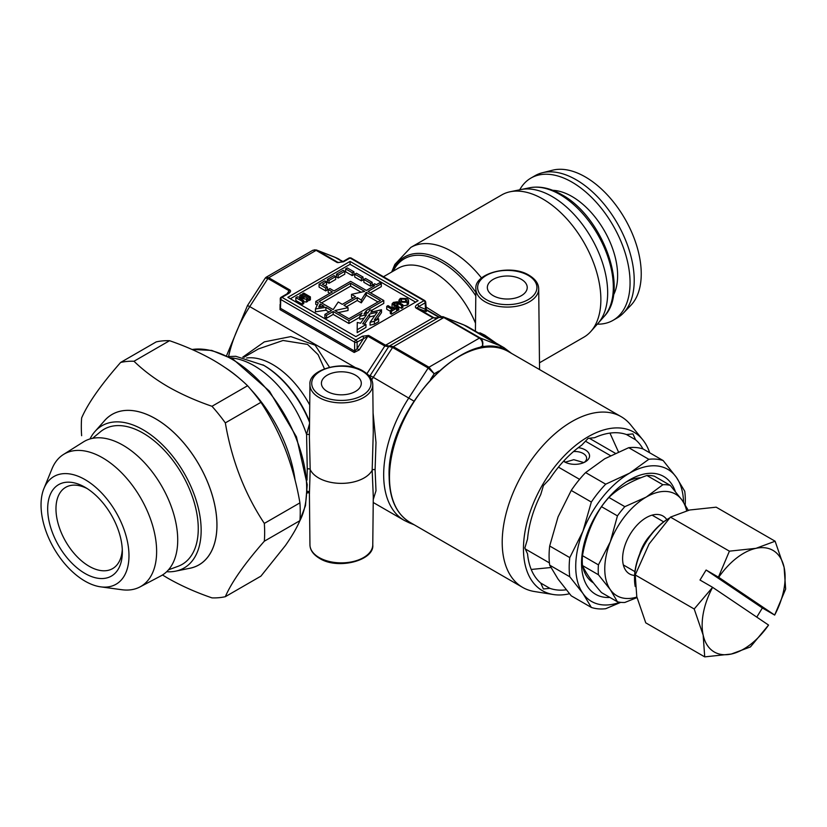 <?xml version="1.0" encoding="UTF-8"?>
<svg xmlns="http://www.w3.org/2000/svg" width="827" height="827" viewBox="0 0 827 827"><rect width="100%" height="100%" fill="white"/><g stroke="black" fill="none" stroke-linecap="round" stroke-linejoin="round"><path stroke-width="1.24" d="M478.709 333.085L480.063 332.868L484.829 335.183L495.983 343.06M521.392 279.371A19.941 11.516 180 0 1 527.233 287.517A19.941 11.516 180 0 1 514.921 298.154A19.941 11.516 180 0 1 493.181 295.652A19.941 11.516 180 0 1 487.341 287.517A19.941 11.516 180 0 1 499.653 276.88A19.941 11.516 180 0 1 521.392 279.371M539.555 368.945A32.263 18.628 180 0 1 539.545 369.069A32.263 18.628 180 0 1 539.535 369.555A32.263 18.628 0 0 0 539.545 368.811L538.697 288.83A31.405 18.132 180 0 1 519.397 305.67A31.405 18.132 180 0 1 485.077 301.762A31.405 18.132 180 0 1 475.876 288.83L475.422 331.182M391.657 272.031L394.841 264.423L410.812 247.418L501.731 194.934A82.131 47.418 60 0 1 510.259 191.73A82.131 47.418 60 0 1 570.03 222.546A82.131 47.418 60 0 1 600.867 299.581A82.131 47.418 60 0 1 590.902 331.4A82.131 47.418 60 0 1 583.862 337.178L539.483 362.805M607.669 292.789A78.606 45.382 60 0 1 598.128 323.233A78.606 45.382 -120 0 0 601.177 258.944A78.606 45.382 -120 0 0 552.085 196.506A78.606 45.382 -120 0 0 520.938 189.548A78.606 45.382 60 0 1 578.145 219.052A78.606 45.382 60 0 1 607.669 292.789M434.588 318.095L438.196 317.816L433.007 317.847L416.053 308.058C414.834 307.055 415.299 305.856 417.439 304.45A1.757 1.013 60 0 1 418.679 306.579L416.86 307.933L433.803 317.723L436.697 318.426M417.439 304.45L423.951 300.687L350.069 258.034L343.556 261.797L337.282 262.583L316.121 250.364L268.713 277.727L289.905 289.967C291.114 290.959 290.659 292.169 288.509 293.575A1.757 1.013 60 0 0 287.631 293.482A1.757 1.013 60 0 1 287.631 293.482L288.799 292.52L289.088 290.753L267.907 278.523L265.312 277.996L266.087 277.262L268.713 277.727A1.757 1.013 120 0 0 267.907 278.523L249.754 306.61L356.251 368.098M324.442 368.801L318.085 354.649L307.541 344.404L283.061 340.476L258.469 348.922L243.893 357.336M309.556 421.47A75.546 43.624 -120 0 0 263.885 365.4L262.872 364.821A76.973 44.441 -120 0 1 309.546 422.287M309.422 434.485L306.569 434.382L309.536 423.713M309.949 384.627C308.109 369.08 344.818 359.311 363.208 371.116C369.473 374.91 372.667 379.417 372.77 384.627A31.405 18.132 180 0 1 353.47 401.467A31.405 18.132 180 0 1 319.15 397.56A31.405 18.132 180 0 1 309.949 384.627L309.391 437.287L310.197 469.55A32.263 18.628 0 0 0 318.55 477.892A32.263 18.628 180 0 1 310.197 469.571L309.443 492.789M355.465 375.169A19.941 11.516 180 0 1 361.306 383.315A19.941 11.516 180 0 1 348.994 393.952A19.941 11.516 180 0 1 327.254 391.45A19.941 11.516 180 0 1 321.414 383.315A19.941 11.516 180 0 1 333.726 372.667A19.941 11.516 180 0 1 355.465 375.169M372.77 544.848C374.61 560.396 337.912 570.165 319.511 558.359C313.247 554.566 310.063 550.058 309.949 544.848A31.405 18.132 0 0 0 319.15 557.563A31.405 18.132 0 0 0 353.294 561.512A31.405 18.132 0 0 0 372.77 544.848L373.287 496.758L372.171 470.274A32.263 18.628 180 0 1 318.55 477.923A32.263 18.628 0 0 0 372.171 470.253L373.277 432.056M479.991 333.819A1.757 1.499 110.9 0 0 480.063 332.868M373.07 413.024L375.996 442.497L375.096 469.819A1.757 1.003 -0.5 0 0 372.171 470.253A1.757 1.023 -179.5 0 1 375.096 469.87L375.996 490.742L373.256 499.508M307.22 491.393A1.757 1.664 173.4 0 1 309.391 492.53M307.003 480.125L307.251 469.126A1.757 1.023 179.5 0 1 310.197 469.571M230.743 357.874A82.131 47.418 -120 0 1 254.075 365.689A82.131 47.418 -120 0 1 306.569 434.382L307.251 469.074A1.757 1.003 -179.5 0 1 310.197 469.55M242.787 357.119L264.34 341.871L290.866 336.589L315.139 345.179L329.508 367.24M373.225 502.496L404.331 520.452A99.726 57.58 -60 0 1 408.858 397.88L428.179 368.015L392.587 347.464L388.959 346.492A1.757 1.644 -120 0 1 389.527 345.924L393.394 346.668L428.975 367.209L434.185 373.783L428.179 368.015A1.757 1.013 -60 0 1 428.975 367.209L479.402 338.098A1.757 1.013 -60 0 1 480.208 337.974C482.586 339.773 483.35 342.409 482.492 345.893C482.865 342.481 481.841 339.887 479.402 338.098L443.82 317.558L438.889 317.423L389.207 346.11L438.889 317.423C441.515 316.596 443.169 316.472 443.851 317.061L480.208 337.974L499.518 345.541A99.726 57.58 -60 0 1 504.056 347.712L511.52 353.387M321.569 302.909L350.607 286.142L350.607 283.268L319.077 301.473L333.178 309.618L338.243 302L342.306 304.346L355.579 296.686L351.516 294.34L351.516 297.213L353.088 298.123M361.254 292.293L350.607 286.142M351.516 294.34L364.707 291.414L350.607 283.268M338.295 312.565L348.033 310.518L348.033 307.644L334.842 310.57L348.942 318.715L380.472 300.511L366.361 292.376L366.361 295.249L361.306 302.858L357.243 300.511L346.451 306.745M348.033 307.644L343.97 305.308L357.243 297.637L357.243 300.511M365.947 295.487L365.947 292.613L361.306 299.984L361.306 302.858M361.306 299.984L357.243 297.637M377.98 301.948L366.361 295.249M320.163 304.016L318.757 307.034L323.998 306.228L320.163 304.016L320.163 306.817M357.181 329.766L357.274 322.468L360.531 323.243L366.568 314.725L359.755 316.338L362.081 313.051L348.942 320.628L333.178 311.531L326.541 315.366L324.887 314.405L331.524 310.57L325.91 307.334L315.438 308.957L318.25 302.909L315.759 301.473L332.351 291.89L328.205 289.502L329.859 288.54L334.015 290.939L350.607 281.356L366.361 290.453L374.662 285.666L372.998 284.705L374.662 283.754L376.316 284.705L379.634 282.793L381.299 283.754L368.025 291.414L383.79 300.511L366.361 310.57L364.035 313.857L367.808 312.968L369.958 309.939L372.129 310.445L370.847 312.244L381.505 309.732L374.362 319.822L378.652 318.808L374.362 321.279L370.072 322.292L377.215 312.213L369.607 314.002L362.702 323.75L365.968 324.525L365.968 327.399L357.181 332.64L357.181 329.766L365.968 324.525M359.755 316.338L359.755 319.212L364.118 318.178M359.755 317.268L348.942 323.502L333.178 314.405L333.178 311.531M348.942 320.628L348.942 323.502M326.541 315.366L326.541 318.24L333.178 314.405M324.887 314.405L324.887 317.279L326.541 318.24M329.032 312.006L325.91 310.208L325.91 307.334M315.438 308.957L315.438 311.831L325.91 310.208M317.196 305.173L315.759 304.346L315.759 301.473M329.859 293.327L328.205 292.376L328.205 289.502M372.998 284.705L372.998 286.628M381.299 283.754L381.299 286.628L370.517 292.851M383.79 300.511L383.79 303.385L371.716 310.352M368.232 312.368L366.774 313.216M366.361 310.57L366.361 313.309M372.129 310.445L372.129 311.944M381.505 309.732L381.505 312.606L376.812 319.243M378.652 318.808L378.652 321.682L374.362 324.153L374.362 321.279M370.072 322.292L370.072 325.166L374.362 324.153M369.607 314.002L369.607 316.875L374.776 315.656M369.607 316.875L364.449 324.163M405.633 302.144L401.446 301.896M401.446 299.023L400.682 300.056L401.901 301.442L406.047 301.679L406.843 300.646L405.633 299.271L401.446 299.023L401.446 301.152M400.34 298.392L406.863 298.506L408.249 299.653L408.3 301.348L407.163 302.31L400.599 302.165L398.955 300.16L400.34 298.392M408.249 299.653L408.3 304.222L407.163 305.184L402.821 305.876M408.249 302.527L408.3 304.222M407.163 302.31L407.163 305.184M394.52 304.532L394.52 303.023L395.141 304.905L398.821 307.034L397.539 307.768L392.06 303.912L393.383 302.413L397.487 301.793L402.821 304.718L401.54 305.463L396.774 302.765L393.848 303.798M402.821 304.718L402.821 307.592L401.54 308.337L396.185 305.504M401.54 305.463L401.54 308.337M397.942 303.375L397.942 306.248M396.774 302.765L396.774 305.639M398.821 307.034L398.821 309.908L397.539 310.642L396.609 310.104M397.539 307.768L397.539 310.642M393.952 308.564L392.06 306.786L392.06 303.912M388.008 305.608L393.538 308.802L395.502 307.665L396.609 308.306L396.609 311.179L391.419 314.177L390.313 313.536L390.313 310.663L392.267 309.536L386.736 306.341L388.008 305.608M396.609 308.306L391.419 311.303L391.419 314.177M391.419 311.303L390.313 310.663M390.313 311.283L386.736 309.215L386.736 306.341M361.389 278.006L354.752 274.171L356.406 273.21L363.043 277.045L363.043 279.919L361.389 280.88L361.389 278.006L363.043 277.045M354.752 274.171L354.752 277.045L361.389 280.88M370.517 283.268L363.88 279.443L365.534 278.482L372.171 282.317L372.171 285.191L370.517 286.142L370.517 283.268L372.171 282.317M363.88 279.443L363.88 282.317L370.517 286.142M352.261 272.734L345.624 268.899L347.288 267.948L353.925 271.773L353.925 274.647L352.261 275.608L352.261 272.734L353.925 271.773M345.624 268.899L345.624 271.773L352.261 275.608M344.797 271.297L338.16 275.133L336.496 274.171L343.133 270.336L344.797 271.297L344.797 274.171L338.16 278.006L336.496 277.045L336.496 274.171M338.16 275.133L338.16 278.006M335.669 276.569L329.032 280.394L327.368 279.443L334.015 275.608L335.669 276.569L335.669 279.443L329.032 283.268L327.368 282.317L327.368 279.443M329.032 280.394L329.032 283.268M327.368 287.103L325.714 288.065L319.077 284.23L319.077 287.103L325.714 290.939L327.368 289.977L327.368 287.103L322.396 284.23L326.541 281.831L326.541 284.705L324.887 285.666M319.077 284.23L324.887 280.88L326.541 281.831M325.714 288.065L325.714 290.939M302.486 293.812L303.757 293.068L310.394 296.903L309.122 297.637L302.486 293.812L302.486 295.384M310.394 296.903L310.394 299.777L309.122 300.511L307.758 299.725M309.122 297.637L309.122 300.511M299.85 295.332L301.121 294.598L307.758 298.423L306.424 299.198L299.405 298.216L303.757 300.739L302.486 301.473L295.849 297.637L297.224 296.852L304.14 297.813L299.85 295.332L299.85 297.213M307.758 298.423L307.758 301.297L306.424 302.072L303.757 301.7M306.424 299.198L306.424 302.072M303.757 300.739L303.757 303.612L302.486 304.346L295.849 300.511L295.849 297.637M302.486 301.473L302.486 304.346M415.609 302.124L350.069 264.289L290.339 298.774M350.069 261.415L287.848 297.338L355.879 336.61L418.1 300.687L350.069 261.415L350.069 264.289M369.607 376.409A97.152 56.091 -60 0 1 370.051 375.727L388.638 346.678A1.757 1.644 -120 0 1 389.207 346.11L385.599 345.21L433.007 317.847A1.757 1.013 -60 0 1 433.803 317.723L435.312 318.312M501.638 348.622A5.861 4.776 -68.6 0 0 499.518 345.541L463.937 324.99A8.797 7.154 -68.6 0 0 463.141 324.608L468.464 327.172A99.726 57.58 120 0 0 463.937 324.99L444.616 317.423A1.757 1.013 -60 0 0 443.82 317.558L393.394 346.668A1.757 1.013 -60 0 0 392.587 347.464L373.277 377.329A8.797 0.631 32.9 0 0 370.051 375.727L388.638 346.678L384.803 346.017A1.757 1.013 -60 0 1 385.599 345.21L368.666 335.442A1.757 1.013 -60 0 0 367.87 336.238L357.119 342.12A1.757 0.982 180 0 1 354.638 342.12L280.756 299.467A1.757 1.013 -178.3 0 1 280.239 298.723A1.757 1.757 0 0 1 281.118 297.244A1.757 1.013 -120 0 1 281.997 297.338L355.879 339.99A1.757 1.013 120 0 0 354.638 342.12L354.638 351.124L357.119 348.632L363.632 338.357A1.757 1.013 60 0 0 362.391 336.227L368.666 335.442M288.509 293.575L281.997 297.338A1.757 1.013 -60 0 0 280.756 299.467L280.487 308.316L280.239 298.723M366.909 373.68L384.803 346.017L367.87 336.238L359.166 349.966L357.119 348.632L357.119 342.12A1.757 1.013 -120 0 0 355.879 339.99L362.391 336.227M354.194 352.457A1.757 1.013 120 0 0 354.638 351.124L280.487 308.316A1.757 1.013 -60 0 1 280.043 309.649L354.194 352.457L359.166 349.966M289.874 289.946A1.757 1.013 120 0 0 289.078 290.753A1.757 1.034 120.7 0 1 289.905 289.967M425.46 310.228L425.192 302.816A1.757 1.013 60 0 0 423.951 300.687A1.757 1.013 -60 0 1 424.83 300.604A1.757 1.013 -60 0 1 425.192 301.379L425.243 302.796M343.556 261.797A1.757 1.013 -120 0 0 342.678 261.704L349.19 257.941A1.757 1.013 -120 0 1 350.069 258.034A1.757 1.013 -60 0 1 350.948 257.941L424.83 300.604M425.833 311.014L426.474 311.417L425.709 302.072A1.757 1.013 -1.7 0 1 425.192 302.816L418.679 306.579L425.388 309.215A1.757 1.416 -68.5 0 0 425.833 311.479L426.401 311.345M425.709 302.072A1.757 1.013 -1.7 0 0 425.192 301.379L423.972 300.677M342.678 261.704L338.429 262.593M337.282 262.583A1.757 1.013 -60 0 1 338.088 262.459L316.917 250.23L312.875 250.25L316.121 250.364A1.757 1.013 -60 0 1 316.917 250.23L335.08 257.342L342.657 261.725M314.219 249.857L316.41 249.992M416.074 308.068A1.757 1.013 -60 0 1 416.88 307.944A1.757 1.034 -59.3 0 0 416.053 308.058M440.812 316.824L443.841 317.051L463.141 324.608M425.853 306.92L441.494 316.658M519.728 189.796A82.131 47.418 60 0 1 530.934 178.074L535.079 175.675A82.131 47.418 60 0 1 542.336 172.76L552.684 170.176A79.144 45.692 60 0 1 585.268 176.906A79.144 45.692 60 0 1 635.053 240.74A79.144 45.692 60 0 1 630.774 305.432L623.362 313.102A82.131 47.418 60 0 1 617.211 317.93L613.055 320.328A82.131 47.418 60 0 1 597.301 324.163M542.336 172.76A82.131 47.418 60 0 1 576.14 179.748A82.131 47.418 60 0 1 627.796 245.97A82.131 47.418 60 0 1 623.362 313.102M530.934 178.074A82.131 47.418 60 0 1 571.995 182.136A82.131 47.418 60 0 1 625.646 254.509A82.131 47.418 60 0 1 613.055 320.328M569.483 593.765A91.518 52.835 -60 0 1 553.387 594.53L534.438 591.522A98.558 56.898 -60 0 1 522.612 587.387A98.558 56.898 -60 0 1 502.206 542.274A98.558 56.898 -60 0 1 545.22 443.086A98.558 56.898 -60 0 1 621.17 416.684A98.558 56.898 -60 0 1 630.66 424.861L642.744 439.768A91.518 52.835 -60 0 1 649.712 452.793M553.387 594.53A91.518 52.835 -60 0 1 523.46 548.797A91.518 52.835 -60 0 1 570.061 450.167A91.518 52.835 -60 0 1 642.744 439.768M566.206 589.806A86.235 49.785 -60 0 1 549.862 588.338L540.734 583.066A86.235 49.785 -60 0 1 527.543 553.894L524.866 547.991L527.543 538.997A86.235 49.785 -60 0 1 540.734 494.587L543.411 485.594L549.862 478.781A86.235 49.785 -60 0 1 581.722 445.143L588.173 438.341L594.623 437.7A86.235 49.785 -60 0 1 626.484 434.537L632.934 433.906L635.612 439.809L626.484 434.537M635.612 439.809A86.235 49.785 -60 0 1 642.982 448.937M540.734 583.066L543.411 588.969L549.862 588.338M578.321 447.645A14.669 8.466 180 0 1 585.268 449.888A14.669 8.466 180 0 1 585.268 461.859A14.669 8.466 180 0 1 564.531 461.859L564.531 461.859A14.669 8.466 180 0 1 563.549 461.239M584.12 462.458A11.733 6.771 0 0 0 586.632 458.272A11.733 6.771 0 0 0 583.2 453.485A11.733 6.771 0 0 0 573.524 451.542M563.993 460.763A11.733 6.771 0 0 0 565.678 462.458M549.417 562.898L526.334 549.573A63.948 36.915 -60 0 1 525.29 548.932M565.161 462.21L573.762 459.688L583.2 462.376M589.196 438.238A63.948 36.915 -60 0 1 590.282 438.817L615.319 453.279M610.481 455.646L585.464 441.204M531.213 569.462L550.875 567.518M618.431 451.862L609.944 433.1M558.432 467.141L579.562 479.34M635.229 586.56A49.868 28.79 -60 0 1 634.526 578.91A49.868 28.79 -60 0 1 645.887 542.429A49.868 28.79 -60 0 1 669.663 517.919L668.96 518.322A48.69 28.108 -60 0 0 645.618 542.336A48.69 28.108 -60 0 0 634.526 577.959L634.526 578.91M712.595 587.325L694.194 608.992L703.157 635.074A58.665 33.866 -60 0 1 712.595 587.325L768.562 625.067A58.665 33.866 -60 0 1 731.285 654.043A58.665 33.866 -60 0 1 703.157 635.074L704.718 656.876L645.753 622.834L636.79 596.753L635.229 574.951L649.133 543.897L670.439 517.123L689.604 510.011L716.172 507.178L775.126 541.22L755.971 548.332A58.665 33.866 -60 0 1 784.099 567.301L775.126 541.22M704.718 656.876L731.285 654.043L750.44 646.931L768.562 625.067M712.336 587.16L700.004 580.037L706.103 570.02L718.694 577.308A58.665 33.866 -60 0 1 755.971 548.332L729.404 551.164L718.436 577.143M756.777 617.128L762.36 607.969L706.103 570.02M774.661 615.05L785.65 589.103L784.099 567.301A58.665 33.866 -60 0 1 774.661 615.05L718.694 577.308M774.682 615.081L762.36 607.969M670.439 517.123L729.404 551.164M635.229 574.951L694.194 608.992M639.684 554.059A28.749 16.592 -60 0 1 644.729 542.75A28.749 16.592 -60 0 1 650.839 534.738M634.598 575.447A33.442 19.31 -60 0 1 622.607 558.618A33.442 19.31 -60 0 1 646.249 517.661A33.442 19.31 -60 0 1 666.82 519.635M598.221 569.927A64.527 37.256 120 0 0 598.428 574.755L582.477 565.544A64.527 37.256 -60 0 1 582.27 560.716A64.527 37.256 -60 0 1 582.477 555.661L598.428 564.872A64.527 37.256 120 0 0 598.221 569.927M654.322 476.166L670.273 485.377A64.527 37.256 120 0 0 662.861 484.715L646.91 475.504A64.527 37.256 -60 0 1 654.322 476.166M582.477 565.544C585.671 572.76 592.008 581.774 601.487 592.587L617.438 601.798A64.527 37.256 120 0 0 624.84 602.459L636.976 597.611M636.852 597.042A58.665 33.866 -60 0 1 610.326 589.651A58.665 33.866 -60 0 1 610.326 541.757A58.665 33.866 -60 0 1 646.249 497.068A58.665 33.866 -60 0 1 682.172 500.273A58.665 33.866 -60 0 1 686.637 510.714M608.889 497.451L624.84 506.662A64.527 37.256 120 0 0 617.438 515.883L601.487 506.672A64.527 37.256 -60 0 1 608.889 497.451C618.4 488.312 631.073 481.004 646.91 475.504M662.861 484.715L646.249 497.068L624.84 506.662M617.438 515.883L610.326 541.757L598.428 564.872M582.477 555.661C585.63 537.56 591.967 521.227 601.487 506.672M598.428 574.755L610.326 589.651L617.438 601.798M688.271 510.311L682.172 500.273L670.273 485.377M188.463 568.542A86.876 50.158 -120 0 0 214.513 503.891A86.876 50.158 -120 0 0 155.528 418.71A86.845 50.137 -120 0 0 104.667 420.55L94.981 431.487A82.131 47.418 -120 0 0 90.019 438.951M162.485 574.982L167.953 578.269C181.33 585.867 196.009 592.401 211.991 597.88A129.643 74.854 -120 0 0 225.326 596.691C231.663 582.074 244.668 563.58 264.33 541.199A129.643 74.854 -120 0 0 264.33 523.408C244.74 493.833 231.746 460.319 225.326 422.886A129.643 74.854 -120 0 0 211.991 406.284C196.009 400.816 181.33 394.272 167.953 386.674C154.918 379.045 143.588 370.568 133.984 361.254A129.643 74.854 -120 0 0 120.639 362.443L156.22 341.892A129.643 74.854 60 0 1 169.566 340.703L133.984 361.254M166.672 571.726A82.131 47.418 -120 0 0 175.624 571.157A82.131 47.418 -120 0 0 198.604 509.236A82.131 47.418 -120 0 0 143.081 429.771A82.131 47.418 -120 0 0 94.981 431.487M175.624 571.157L189.931 568.242A86.845 50.137 -120 0 0 214.234 502.764A86.845 50.137 -120 0 0 155.528 418.741A86.876 50.158 -120 0 0 103.675 421.667M211.991 406.284L247.573 385.744A129.643 74.854 60 0 1 260.918 402.335L225.326 422.886M264.33 523.408L299.922 502.868A129.643 74.854 60 0 1 299.922 520.659L264.33 541.199M120.639 362.443C101.049 384.71 88.044 403.204 81.635 417.935A129.643 74.854 -120 0 0 81.635 435.715M225.326 596.691L260.918 576.14L285.449 545.5C291.962 536.144 296.79 527.864 299.922 520.659M169.566 340.703C185.703 346.244 200.382 352.788 213.604 360.324C226.774 368.046 238.104 376.523 247.573 385.744M260.918 402.335C270.563 416.922 278.74 432.707 285.449 449.702C291.972 466.831 296.8 484.55 299.922 502.868M85.005 573.462A52.794 30.485 60 0 1 47.677 508.801A52.794 30.485 60 0 1 85.005 487.248L85.005 487.248A52.794 30.485 60 0 1 122.344 551.909A52.794 30.485 60 0 1 85.005 573.462M87.145 488.55A46.932 27.095 -120 0 0 65.695 487.32A46.932 27.095 -120 0 0 58.5 524.928A46.932 27.095 -120 0 0 89.161 566.278A46.932 27.095 -120 0 0 112.617 568.604A46.932 27.095 -120 0 0 122.282 549.407M85.005 581.133A62.18 35.902 -120 0 0 100.698 586.85A62.18 35.902 -120 0 0 128.247 546.109A62.18 35.902 -120 0 0 85.005 479.588A62.18 35.902 -120 0 0 43.934 488.53A62.18 35.902 -120 0 0 85.005 581.133M100.698 586.85L121.838 589.723A76.498 44.162 -120 0 0 139.928 586.953A76.498 44.162 -120 0 0 152.737 525.951A76.498 44.162 -120 0 0 102.538 457.776A76.498 44.162 -120 0 0 63.452 454.488A76.498 44.162 -120 0 0 52.008 468.775L43.934 488.53M139.928 586.953L160.831 575.933A77.397 44.689 -120 0 0 173.784 514.218A77.397 44.689 -120 0 0 122.996 445.226A77.397 44.689 -120 0 0 83.444 441.907L63.452 454.488M168.491 569.824L178.032 566.319A78.038 45.051 -120 0 0 195.048 505.411A78.038 45.051 -120 0 0 143.081 433.11A78.038 45.051 -120 0 0 100.377 431.818L92.572 438.331M569.183 567.529A82.131 47.418 120 0 0 569.782 576.77L549.686 565.161A82.131 47.418 -60 0 1 549.087 555.93A82.131 47.418 -60 0 1 549.686 546.006L569.782 557.605A82.131 47.418 120 0 0 569.183 567.529M609.913 597.456A68.052 39.293 -60 0 1 581.536 563.166A68.052 39.293 -60 0 1 629.657 479.825A68.052 39.293 -60 0 1 675.214 491.207M593.455 582.901A59.255 34.207 -60 0 1 581.65 559.393M626.432 481.81A59.255 34.207 -60 0 1 640.946 477.737M619.899 602.263A76.26 44.027 -60 0 1 582.952 593.486A76.26 44.027 -60 0 1 582.952 531.213A76.26 44.027 -60 0 1 629.657 473.116A76.26 44.027 -60 0 1 676.352 477.293A76.26 44.027 -60 0 1 683.557 502.289M685.211 504.873A82.131 47.418 120 0 0 684.735 491.238L676.352 477.293L663.182 460.577A82.131 47.418 120 0 0 648.813 459.295L628.716 447.686A82.131 47.418 -60 0 1 643.086 448.968L663.182 460.577M585.609 472.579L605.705 484.177A82.131 47.418 120 0 0 591.336 502.051L571.24 490.452A82.131 47.418 -60 0 1 585.609 472.579L604.764 458.747L628.716 447.686M549.686 546.006L558.07 516.844L571.24 490.452M569.782 576.77L582.952 593.486L591.336 607.432L571.24 595.833L558.07 579.117L549.686 565.161M591.336 607.432A82.131 47.418 120 0 0 605.705 608.713L620.736 602.356M648.813 459.295L629.657 473.116L605.705 484.177M591.336 502.051L582.952 531.213L569.782 557.605M528.246 275.412A29.648 17.119 0 0 0 486.317 275.412A29.648 17.119 0 0 0 486.317 299.622A29.648 17.119 0 0 0 528.246 299.622A29.648 17.119 0 0 0 528.246 275.412M309.732 405.023A70.398 40.647 -120 0 0 272.683 364.531A70.398 40.647 -120 0 0 246.632 357.988M263.885 365.4L235.767 356.292L228.262 356.571M362.329 371.209A29.648 17.119 0 0 0 320.4 371.209A29.648 17.119 0 0 0 320.4 395.42A29.648 17.119 0 0 0 362.329 395.42A29.648 17.119 0 0 0 362.329 371.209M265.312 277.996L247.49 305.545L249.754 306.61A93.864 54.189 120 0 0 228.583 356.53M369.493 376.275A96.439 55.678 120 0 1 369.865 375.696A8.797 0.631 32.9 0 1 368.397 375.055M413.862 401.064L373.277 377.329A99.726 57.58 120 0 0 371.705 379.81M414.048 524.711L409.386 522.881A5.861 4.776 -68.6 0 0 411.308 523.129M405.633 299.271L405.633 301.886M400.599 302.165L400.599 303.437M394.065 305.763L394.065 308.492M280.074 304.398L280.043 309.649M287.052 293.823L289.078 290.753M425.833 311.479L416.88 307.944M438.92 371.054L434.185 373.783L430.516 379.459M410.812 247.418A82.131 47.418 60 0 1 481.562 278.048M392.318 271.649A76.973 44.441 60 0 1 475.835 292.355M393.156 271.163A75.546 43.624 60 0 1 475.804 295.849M383.501 276.735L398.076 268.32A70.398 40.647 60 0 1 475.504 323.254M339.349 259.399A93.864 54.189 120 0 0 335.08 257.342A5.861 4.776 111.4 0 0 334.553 257.094L343.009 261.518M425.946 309.805L439.013 317.351M485.573 347.102L482.492 345.893L478.275 348.332M529.807 187.739C539.876 185.879 550.493 188.174 561.657 194.614C602.511 216.467 629.998 290.287 604.123 316.462A75.691 43.697 -120 0 0 607.07 254.561A75.691 43.697 -120 0 0 559.796 194.448A75.691 43.697 -120 0 0 529.807 187.739L510.259 191.73M552.746 190.313A64.527 37.256 60 0 1 571.995 196.506A64.527 37.256 60 0 1 613.365 295.311M389.476 477.189A98.558 56.898 -60 0 1 432.5 378.011A98.558 56.898 -60 0 1 508.44 351.609C468.216 323.047 385.971 409.53 389.135 476.714C389.424 498.826 396.34 514.022 409.892 522.302A98.558 56.898 -60 0 1 389.476 477.189M299.891 520.721A105.711 61.033 -120 0 0 231.942 359.218A105.711 61.033 -120 0 0 192.081 349.501M295.094 480.177A106.538 61.508 -120 0 0 250.705 389.331M240.802 379.593A106.538 61.508 -120 0 0 225.771 367.994M538.697 288.83C538.584 283.62 535.4 279.123 529.135 275.319C510.735 263.513 474.036 273.282 475.876 288.83M604.123 316.462L590.902 331.4M307.654 492.499L309.515 493.181M309.949 544.848L309.381 491.651M372.77 384.627L373.277 432.159M307.541 492.654L307.137 493.192M409.386 522.881L404.331 520.452M408.548 303.457L408.548 300.583M398.955 303.033L398.955 300.16M287.631 293.492L281.118 297.244M266.087 277.262L312.875 250.25M247.49 305.545L226.546 355.724M468.464 327.172L504.056 347.712M425.936 309.391L439.395 317.165M316.4 249.981L334.553 257.094M621.17 416.684L508.44 351.609M522.612 587.387L409.892 522.302M634.94 571.633L623.331 564.924M663.678 521.837L652.079 515.138M191.957 349.449L211.733 350.41L233.028 359.145L269.447 391.15L296.459 436.852L307.241 484.694L305.483 505.628L298.95 522.767"/></g></svg>
